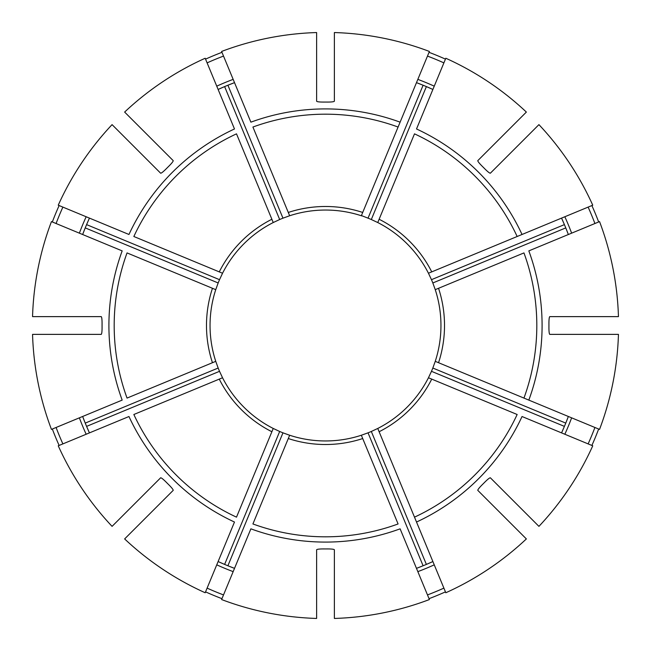 <?xml version="1.0" encoding="UTF-8"?>
<svg xmlns="http://www.w3.org/2000/svg" width="651" height="651" viewBox="0 0 651 651"><rect width="100%" height="100%" fill="white"/><g stroke="black" fill="none" stroke-linecap="round" stroke-linejoin="round"><path stroke-width="0.98" d="M398.087 523.957L361.346 435.25A115.455 115.455 0 0 1 289.654 435.25L252.913 523.957A211.315 211.315 0 0 0 398.087 523.957M334.378 618.45A293.088 293.088 0 0 0 429.4 599.547L400.113 528.832A216.588 216.588 0 0 1 250.887 528.832L221.6 599.547A293.088 293.088 0 0 0 316.622 618.45L316.622 549.761C317.102 549.208 319.47 548.931 323.726 548.931A223.439 223.439 0 0 0 327.274 548.931C331.53 548.931 333.898 549.208 334.378 549.761L334.378 618.45M135.953 148.509L133.439 145.995M112.07 124.634A293.088 293.088 0 0 0 58.248 205.187L128.963 234.482A216.588 216.588 0 0 1 234.482 128.963L205.187 58.248A293.088 293.088 0 0 0 124.634 112.07L173.207 160.642C173.256 161.383 171.774 163.246 168.772 166.257A223.439 223.439 0 0 0 166.257 168.772C163.246 171.774 161.383 173.256 160.642 173.207L112.07 124.634M62.878 207.108A288.076 288.076 0 0 0 56.084 223.521M89.268 218.5A259.334 259.334 0 0 0 82.799 234.124M82.644 234.523L85.232 227.899L218.166 282.965L215.75 289.654A115.455 115.455 0 0 1 215.88 289.264M219.257 271.882A119.011 119.011 0 0 1 271.882 219.257L236.5 133.846A211.315 211.315 0 0 0 133.846 236.5L222.544 273.241L219.525 279.678L86.591 224.619L89.447 218.109M59.127 205.553A292.136 292.136 0 0 0 52.332 221.967M222.357 273.607A115.455 115.455 0 0 1 237.818 250.383M416.518 522.037L445.813 592.752A293.088 293.088 0 0 0 526.366 538.93L477.793 490.358C477.744 489.617 479.226 487.754 482.228 484.743A223.439 223.439 0 0 0 484.743 482.228C487.754 479.226 489.617 477.744 490.358 477.793L538.93 526.366A293.088 293.088 0 0 0 592.752 445.813L522.037 416.518A216.588 216.588 0 0 1 416.518 522.037L414.5 517.154L416.518 522.037M428.643 377.393A115.455 115.455 0 0 1 428.456 377.759L431.743 379.118A119.011 119.011 0 0 1 379.118 431.743L377.759 428.456A115.455 115.455 0 0 0 428.456 377.759L431.475 371.322A115.455 115.455 0 0 0 432.834 368.035L435.25 361.346A115.455 115.455 0 0 1 435.12 361.736M32.55 334.378A293.088 293.088 0 0 0 51.453 429.4L122.168 400.113A216.588 216.588 0 0 1 122.168 250.887L51.453 221.6A293.088 293.088 0 0 0 32.55 316.622L101.239 316.622C101.792 317.102 102.069 319.47 102.069 323.726A223.439 223.439 0 0 0 102.069 327.274C102.069 331.53 101.792 333.898 101.239 334.378L32.55 334.378M56.084 427.479A288.076 288.076 0 0 0 62.878 443.892M82.799 416.876A259.334 259.334 0 0 0 89.268 432.5M89.447 432.891L86.591 426.381L219.525 371.322L222.544 377.759L133.846 414.5A211.315 211.315 0 0 0 236.5 517.154L273.241 428.456A115.455 115.455 0 0 1 222.544 377.759M212.454 362.713A119.011 119.011 0 0 1 212.454 288.287L127.043 252.913A211.315 211.315 0 0 0 127.043 398.087L215.75 361.346L218.166 368.035L85.232 423.101L82.644 416.477M52.332 429.033A292.136 292.136 0 0 0 59.127 445.447M523.957 398.087L599.547 429.4A293.088 293.088 0 0 0 618.45 334.378L549.761 334.378C549.208 333.898 548.931 331.53 548.931 327.274A223.439 223.439 0 0 0 548.931 323.726C548.931 319.47 549.208 317.102 549.761 316.622L618.45 316.622A293.088 293.088 0 0 0 599.547 221.6L528.832 250.887A216.588 216.588 0 0 1 528.832 400.113L523.957 398.087A211.315 211.315 0 0 0 523.957 252.913L435.25 289.654A115.455 115.455 0 0 1 435.25 361.346L523.957 398.087M124.634 538.93A293.088 293.088 0 0 0 205.187 592.752L234.482 522.037A216.588 216.588 0 0 1 128.963 416.518L58.248 445.813A293.088 293.088 0 0 0 112.07 526.366L160.642 477.793C161.383 477.744 163.246 479.226 166.257 482.228A223.439 223.439 0 0 0 168.772 484.743C171.774 487.754 173.256 489.617 173.207 490.358L124.634 538.93M207.108 588.122A288.076 288.076 0 0 0 223.521 594.916M218.5 561.732A259.334 259.334 0 0 0 234.124 568.201M234.523 568.356L227.899 565.768L282.965 432.834L289.654 435.25M273.241 428.456L279.678 431.475L224.619 564.409L218.109 561.553M205.553 591.873A292.136 292.136 0 0 0 221.967 598.668M517.154 236.5L522.037 234.482L517.154 236.5A211.315 211.315 0 0 0 414.5 133.846L377.759 222.544A115.455 115.455 0 0 1 428.456 273.241L517.154 236.5M526.366 112.07A293.088 293.088 0 0 0 445.813 58.248L416.518 128.963A216.588 216.588 0 0 1 522.037 234.482L592.752 205.187A293.088 293.088 0 0 0 538.93 124.634L490.358 173.207C489.617 173.256 487.754 171.774 484.743 168.772A223.439 223.439 0 0 0 482.228 166.257C479.226 163.246 477.744 161.383 477.793 160.642L526.366 112.07M427.479 594.916A288.076 288.076 0 0 0 443.892 588.122M416.876 568.201A259.334 259.334 0 0 0 432.5 561.732M432.891 561.553L426.381 564.409L371.322 431.475L377.759 428.456M361.346 435.25L368.035 432.834L423.101 565.768L416.477 568.356M502.491 515.047L505.005 517.561M429.033 598.668A292.136 292.136 0 0 0 445.447 591.873M398.087 127.043L400.113 122.168L398.087 127.043A211.315 211.315 0 0 0 252.913 127.043L289.654 215.75A115.455 115.455 0 0 1 361.346 215.75L398.087 127.043M588.122 443.892A288.076 288.076 0 0 0 594.916 427.479M561.732 432.5A259.334 259.334 0 0 0 568.201 416.876M568.356 416.477L565.768 423.101L432.834 368.035M431.475 371.322L564.409 426.381L561.553 432.891M591.873 445.447A292.136 292.136 0 0 0 598.668 429.033M271.882 219.257L273.241 222.544A115.455 115.455 0 0 1 273.607 222.357M222.544 273.241A115.455 115.455 0 0 1 273.241 222.544L279.678 219.525A115.455 115.455 0 0 1 282.965 218.166L289.654 215.75L288.287 212.454A119.011 119.011 0 0 1 362.713 212.454M594.916 223.521A288.076 288.076 0 0 0 588.122 207.108M568.201 234.124A259.334 259.334 0 0 0 561.732 218.5M561.553 218.109L564.409 224.619L431.475 279.678L428.456 273.241M435.12 289.264A115.455 115.455 0 0 1 435.25 289.654L432.834 282.965L565.768 227.899L568.356 234.523M515.047 148.509L517.561 145.995M598.668 221.967A292.136 292.136 0 0 0 591.873 205.553M212.454 288.287L215.75 289.654A115.455 115.455 0 0 0 215.75 361.346M443.892 62.878A288.076 288.076 0 0 0 427.479 56.084M432.5 89.268A259.334 259.334 0 0 0 416.876 82.799M416.477 82.644L423.101 85.232L368.035 218.166L361.419 215.571M377.759 222.544L371.322 219.525L426.381 86.591L432.891 89.447M429.4 51.453A293.088 293.088 0 0 0 334.378 32.55L334.378 101.239C333.898 101.792 331.53 102.069 327.274 102.069A223.439 223.439 0 0 0 323.726 102.069C319.47 102.069 317.102 101.792 316.622 101.239L316.622 32.55A293.088 293.088 0 0 0 221.6 51.453L250.887 122.168A216.588 216.588 0 0 1 400.113 122.168L429.4 51.453M445.447 59.127A292.136 292.136 0 0 0 429.033 52.332M223.521 56.084A288.076 288.076 0 0 0 207.108 62.878M234.124 82.799A259.334 259.334 0 0 0 218.5 89.268M221.967 52.332A292.136 292.136 0 0 0 205.553 59.127M279.678 431.475A115.455 115.455 0 0 0 282.965 432.834M218.166 368.035A115.455 115.455 0 0 0 219.525 371.322M219.525 279.678A115.455 115.455 0 0 0 218.166 282.965M371.322 219.525A115.455 115.455 0 0 0 368.035 218.166M432.834 282.965A115.455 115.455 0 0 0 431.475 279.678M431.743 379.118L517.154 414.5A211.315 211.315 0 0 1 414.5 517.154L379.118 431.743M368.035 432.834A115.455 115.455 0 0 0 371.322 431.475M218.109 89.447L224.619 86.591L279.678 219.525M282.965 218.166L227.899 85.232L234.523 82.644M400.617 413.182A115.455 115.455 0 0 1 377.393 428.643M361.736 435.12A115.455 115.455 0 0 1 334.378 440.613M413.182 250.383A115.455 115.455 0 0 1 428.643 273.607M334.378 210.387A115.455 115.455 0 0 1 361.736 215.88M377.393 222.357A115.455 115.455 0 0 1 400.617 237.818M237.818 400.617A115.455 115.455 0 0 1 222.357 377.393M215.88 361.736A115.455 115.455 0 0 1 210.387 334.378M316.622 440.613A115.455 115.455 0 0 1 289.264 435.12M273.607 428.643A115.455 115.455 0 0 1 250.383 413.182M289.264 215.88A115.455 115.455 0 0 1 316.622 210.387M362.713 438.546A119.011 119.011 0 0 1 288.287 438.546M86.16 216.75A262.89 262.89 0 0 0 79.365 233.164M79.365 417.836A262.89 262.89 0 0 0 86.16 434.25M438.546 288.287A119.011 119.011 0 0 1 438.546 362.713M216.75 564.84A262.89 262.89 0 0 0 233.164 571.635M379.118 219.257A119.011 119.011 0 0 1 431.743 271.882M417.836 571.635A262.89 262.89 0 0 0 434.25 564.84M564.84 434.25A262.89 262.89 0 0 0 571.635 417.836M571.635 233.164A262.89 262.89 0 0 0 564.84 216.75M434.25 86.16A262.89 262.89 0 0 0 417.836 79.365M233.164 79.365A262.89 262.89 0 0 0 216.75 86.16M271.882 431.743A119.011 119.011 0 0 1 219.257 379.118"/></g></svg>
